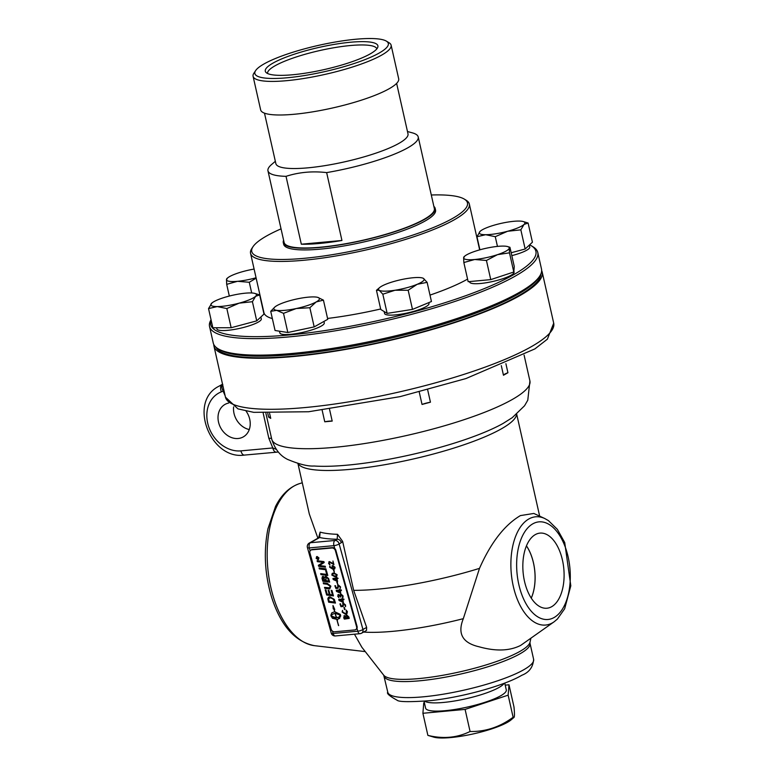 <?xml version="1.0" encoding="UTF-8"?>
<svg xmlns="http://www.w3.org/2000/svg" width="776" height="776" viewBox="0 0 776 776"><rect width="100%" height="100%" fill="white"/><g stroke="black" fill="none" stroke-linecap="round" stroke-linejoin="round"><path stroke-width="1.16" d="M323.951 321.429L324.281 322.894A22.756 4.491 167.3 0 1 313.446 329.393A22.756 4.491 167.3 0 1 290.631 334.31A22.756 4.491 167.3 0 1 279.874 332.904L279.486 331.197M513.877 271.125L514.09 272.075A22.756 4.491 167.3 0 1 510.938 275.325A22.756 4.491 167.3 0 1 486.426 282.716A22.756 4.491 167.3 0 1 469.684 282.086L469.567 281.572M428.788 302.621L428.992 303.494A22.756 4.491 167.3 0 1 412.163 311.797A22.756 4.491 167.3 0 1 384.586 313.504L384.139 311.535M260.862 316.996L261.299 318.917A22.756 4.491 167.3 0 1 242.296 327.773A22.756 4.491 167.3 0 1 217.532 329.693A22.756 4.491 167.3 0 1 216.892 328.927L216.63 327.753M529.3 245.129L529.727 247.049A22.756 4.491 167.3 0 1 511.82 255.634M480.14 231.326L480.354 231.141A23.377 4.607 -12.7 0 0 480.14 231.326A23.377 4.607 -12.7 0 0 485.669 234.711L476.959 236.728L480.14 231.326M523.102 221.499L528.107 223.032L524.023 224.439A23.377 4.607 -12.7 0 0 523.102 221.499A23.377 4.607 -12.7 0 0 518.494 221.063A23.377 4.607 -12.7 0 0 496.562 224.497A23.377 4.607 -12.7 0 0 480.354 231.141L480.344 231.141M507.601 231.267L495.272 236.69L485.669 234.711A23.377 4.607 -12.7 0 0 507.601 231.267A23.377 4.607 -12.7 0 0 524.023 224.439L520.841 229.841L507.601 231.267M497.455 246.399L495.272 236.69M528.107 223.032L532.423 242.199L525.158 249.009L511.171 252.753M525.158 249.009L520.841 229.841M479.907 249.804L476.959 236.728M463.844 262.54L463.621 257.768A23.377 4.607 -12.7 0 0 474.689 259.504L463.844 262.54L468.161 281.698L490.752 279.622L513.799 271.998L514.255 266.449L509.939 247.292L509.26 248.068A23.377 4.607 -12.7 0 0 507.465 246.535A23.377 4.607 -12.7 0 0 498.192 246.331A23.377 4.607 -12.7 0 0 475.378 251.181A23.377 4.607 -12.7 0 0 464.717 256.167A23.377 4.607 -12.7 0 0 463.621 257.768L464.3 256.992M509.939 247.292L507.465 246.535M509.483 252.83L497.503 254.654A23.377 4.607 -12.7 0 0 509.26 248.068L509.483 252.83L513.799 271.998M486.436 260.464L474.689 259.504A23.377 4.607 -12.7 0 0 497.503 254.654L486.436 260.464L490.752 279.622M422.542 278.002L423.483 278.409A23.377 4.607 -12.7 0 0 422.357 277.954A23.377 4.607 -12.7 0 0 407.633 278.438A23.377 4.607 -12.7 0 0 385.488 284.365A23.377 4.607 -12.7 0 0 379.619 287.586A23.377 4.607 -12.7 0 0 379.192 290.263L376.457 290.302L379.619 287.586M427.12 282.357L417.197 284.297A23.377 4.607 -12.7 0 0 423.483 278.409L427.12 282.357L431.446 301.524L412.483 309.401L387.156 313.378L380.774 309.469L376.457 290.302M408.166 290.243L395.052 290.234A23.377 4.607 -12.7 0 0 417.197 284.297L408.166 290.243L412.483 309.401M382.83 294.211L379.192 290.263A23.377 4.607 -12.7 0 0 395.052 290.234L382.83 294.211L387.156 313.378M317.714 297.373L323.427 300.128L316.201 301.932A23.377 4.607 -12.7 0 0 317.656 297.353A23.377 4.607 -12.7 0 0 316.589 297.13A23.377 4.607 -12.7 0 0 297.024 298.935A23.377 4.607 -12.7 0 0 277.071 305.531A23.377 4.607 -12.7 0 0 274.908 306.986A23.377 4.607 -12.7 0 0 276.673 310.342A23.377 4.607 -12.7 0 0 296.238 308.538A23.377 4.607 -12.7 0 0 316.201 301.932L309.857 307.733L296.238 308.538L283.512 313.339L276.673 310.342L270.727 311.331L274.723 307.15M323.427 300.128L327.753 319.295L314.183 326.9L287.828 332.506L275.053 330.498L270.727 311.331M314.183 326.9L309.857 307.733M287.828 332.506L283.512 313.339M254.673 293.376L259.669 294.909L255.595 296.316L252.413 301.709L239.173 303.144A23.377 4.607 -12.7 0 0 255.595 296.316A23.377 4.607 -12.7 0 0 254.673 293.376A23.377 4.607 -12.7 0 0 250.066 292.93A23.377 4.607 -12.7 0 0 228.125 296.374A23.377 4.607 -12.7 0 0 211.926 303.009A23.377 4.607 -12.7 0 0 211.712 303.203A23.377 4.607 -12.7 0 0 217.231 306.578A23.377 4.607 -12.7 0 0 239.173 303.144L226.834 308.557L217.231 306.578L208.531 308.596L211.926 303.009M252.413 301.709L256.73 320.876L263.995 314.067L259.669 294.909M256.73 320.876L231.161 327.724L212.847 327.763L208.531 308.596M231.161 327.724L226.834 308.557M256.158 278.167L249.28 282.27L237.534 281.31A23.377 4.607 -12.7 0 0 256.07 277.769M226.689 284.346L226.476 279.573A23.377 4.607 -12.7 0 0 237.534 281.31L226.689 284.346L229.327 296.054M254.111 269.068A23.377 4.607 -12.7 0 0 238.222 272.987A23.377 4.607 -12.7 0 0 227.562 277.973A23.377 4.607 -12.7 0 0 226.476 279.573L227.155 278.797M251.696 292.969L249.28 282.27M540.823 274.083A166.675 32.864 167.3 0 1 517.592 296.286A166.675 32.864 167.3 0 1 341.935 349.733A166.675 32.864 167.3 0 1 216.029 347.279M529.63 244.818A166.675 32.864 167.3 0 1 531.133 245.643L532.957 246.749A168.237 33.164 167.3 0 1 537.778 252.501L541.493 269.01A168.237 33.164 167.3 0 1 539.611 276.275L538.437 278.05A166.675 32.864 167.3 0 1 517.223 294.667A166.675 32.864 167.3 0 1 353.866 345.941A166.675 32.864 167.3 0 1 219.889 349.84L218.066 348.734A168.237 33.164 167.3 0 1 213.245 342.982L209.53 326.473A168.237 33.164 167.3 0 1 211.053 319.78M431.301 194.999A110.561 21.796 167.3 0 1 464.3 199.102A110.561 21.796 167.3 0 1 452.156 218.677A110.561 21.796 167.3 0 1 322.641 256.148A110.561 21.796 167.3 0 1 252.995 246.719A110.561 21.796 167.3 0 1 267.07 235.7A110.561 21.796 167.3 0 1 281.048 228.862M283.288 242.616L283.676 244.304A77.843 15.345 -12.7 0 0 362.984 242.16A77.843 15.345 -12.7 0 0 435.549 210.073L435.171 208.385A77.843 15.345 167.3 0 1 424.385 219.511A77.843 15.345 167.3 0 1 340.548 244.77A77.843 15.345 167.3 0 1 283.288 242.616A77.843 15.345 167.3 0 1 283.609 240.24M464.3 199.102L466.124 200.208A112.132 22.106 167.3 0 1 469.334 204.039A112.132 22.106 167.3 0 1 453.805 220.054A112.132 22.106 167.3 0 1 333.04 256.449A112.132 22.106 167.3 0 1 250.561 253.345A112.132 22.106 167.3 0 1 251.822 248.504L252.995 246.719M467.579 279.127A112.132 22.106 167.3 0 1 467.171 279.35A112.132 22.106 167.3 0 1 430.001 295.103M380.667 308.984A112.132 22.106 167.3 0 1 327.559 318.441M272.366 318.577A112.132 22.106 167.3 0 1 263.927 312.631L250.561 253.345M531.133 245.643A166.675 32.864 167.3 0 1 512.829 275.15A166.675 32.864 167.3 0 1 323.214 330.828A166.675 32.864 167.3 0 1 211.14 320.187M537.778 252.501A168.237 33.164 167.3 0 1 514.478 276.537A168.237 33.164 167.3 0 1 333.282 331.139A168.237 33.164 167.3 0 1 209.53 326.473M539.611 276.275A168.237 33.164 167.3 0 1 518.203 293.047A168.237 33.164 167.3 0 1 353.303 344.806A168.237 33.164 167.3 0 1 218.066 348.734M541.658 270.611A168.237 33.164 167.3 0 1 542.201 272.124A168.237 33.164 167.3 0 1 518.902 296.16A168.237 33.164 167.3 0 1 337.705 350.771A168.237 33.164 167.3 0 1 213.953 346.096A168.237 33.164 167.3 0 1 213.788 344.495M333.389 563.696L332.943 561.029L333.923 564.588L329.761 562.377L329.199 563.415L329.994 564.695L328.587 563.366L329.441 561.611L333.418 563.686L332.962 561.009M329.742 564.841L328.568 563.376L329.46 561.601M329.199 563.415L329.79 562.357L329.218 563.395L329.79 562.357L333.952 564.569M328.859 561.824L329.441 561.611M329.49 587.956L330.188 586.268L327.259 584.26L323.505 583.765L323.243 582.805L327.249 583.339L330.867 586.171L329.713 588.916L324.775 588.334L324.514 587.383L329.897 587.82M324.775 588.334L324.543 587.383M329.46 587.975L330.169 586.287L327.288 584.241L323.524 583.746L323.272 582.815M328.5 588.819L324.805 588.324M329.742 588.897L328.529 588.809M338.656 625.611L336.784 619.316L331.294 616.736L330.867 615.213L331.866 612.788M338.501 625.582L336.765 619.335L332.419 618.278L330.838 615.222L331.847 612.798L334.66 611.789L333.923 609.141L333.234 608.898L332.982 605.503L334.766 609.451L334.087 609.199L334.805 611.779L340.295 614.359L340.722 615.892L339.17 618.666L338.743 617.133L340.373 615.116L335.232 613.312L336.474 617.793L336.706 617.036L338.685 618.035L337.492 619.995L336.9 619.326L338.52 625.563M339.287 616.784L340.354 615.135L335.232 613.312M339.723 618.307L339.199 618.647L338.772 617.114M334.747 609.412L334.087 609.199M334.66 611.789L333.942 609.121L333.263 608.879L333.04 605.687M336.338 617.803L335.087 613.321L332.274 614.33L331.216 615.979L336.338 617.803L335.106 613.312L332.293 614.32M336.871 617.745L336.668 617.017M337.492 619.995L336.9 619.326M320.944 574.589L320.682 573.639L326.735 574.434L325.716 570.767L326.492 570.874L327.773 575.482L320.944 574.589L320.711 573.639M327.773 575.462L320.973 574.57M326.735 574.434L325.745 570.777M335.455 603.059L328.655 602.166L327.841 598.839L328.5 597.248M334.136 600.886L332.526 598.354L330.072 597.743L328.597 598.994L329.15 601.342L334.427 602.03L333.224 598.927M334.427 602.03L334.107 600.905M327.811 598.859L328.49 597.258L329.819 596.793L334.32 599.353L335.465 603.078L328.636 602.186L327.841 598.839M333.195 598.946L330.052 597.762L329.043 598.083M317.345 561.659L317.093 560.738L323.912 561.62L324.174 562.571L319.343 565.558L325.212 566.276L325.464 567.198L318.645 566.305L318.364 565.297L323.146 562.338L317.345 561.659L317.122 560.738M325.464 567.178L318.664 566.286L318.383 565.277M323.117 562.357L317.374 561.64M324.174 562.571L319.324 565.578M333.457 595.89L326.667 595.008L325.202 589.857L325.978 589.954L327.152 594.173L329.305 594.435L328.161 590.323L328.898 590.42L330.052 594.562L332.429 594.872L331.207 590.371M332.429 594.872L331.177 590.371L331.953 590.468L333.467 595.919L326.638 595.017L325.231 589.857M329.276 594.455L328.132 590.323M346.901 613.865L345.533 614.33L342.148 612.08L342.488 610.402L342.75 612.041L345.272 613.535L346.416 613.156L346.814 611.633L346.144 610.043L347.415 611.692L346.901 613.865L345.553 614.311L342.168 612.06L342.507 610.392M346.435 613.137L346.174 610.033M324.94 577.509L325.93 576.228L328.636 578.586L329.625 582.107L322.816 581.195L321.972 578.004L323.029 576.335L324.94 577.509M328.141 579.362L327.85 578.469L325.794 577.344L326.221 580.758L328.607 581.04L327.85 578.469M325.454 580.652L323.32 577.218L323.301 580.37L325.474 580.632L323.32 577.218M328.578 581.059L328.112 579.381M324.911 577.528L325.348 576.452M327.821 578.489L326.211 577.198M329.625 582.107L322.797 581.214L321.953 578.023L323 576.345L322.36 576.587M343.273 606.231L340.994 606.677L339.946 603.941L340.538 603.883L341.1 605.91L342.536 605.775L343.302 603.088L345.582 605.057L345.388 606.58L345.029 605.144L343.118 604.048M345.65 606.512L345.058 605.125L343.128 604.038M343.564 603.893L343.06 606.502L340.974 606.696L340.218 603.728M342.536 605.775L343.273 603.107L342.623 603.34M326.192 569.788L319.392 568.895L319.13 567.964M319.101 567.964L325.93 568.856L326.192 569.807L319.363 568.915L319.101 567.964M340.703 593.252L336.561 591.448L336.26 590.293L339.558 589.983L339.587 589.159L340.092 589.944L341.168 589.847L341.382 590.604L340.305 590.701L340.732 593.233L336.59 591.428L336.289 590.284M341.421 590.206L340.325 590.682M339.743 590.749L336.93 591.011L339.762 590.73L340.257 592.583L339.762 590.73M339.558 589.983L339.607 589.139M336.28 590.885L336.26 590.293M336.93 591.011L340.257 592.583M349.239 618.365L344.117 618.841L343.758 617.541L344.554 615.611L345.824 616.28L346.804 615.038M348.521 617.968L347.047 615.843L346.717 618.132L348.55 617.948L348.24 616.852L346.649 615.969M344.835 616.377L344.525 618.336L346.174 618.181L344.835 616.377L346.203 618.162M345.824 616.28L346.785 615.058L348.802 616.901L349.219 618.385L344.447 619.102L343.739 617.56L344.525 615.63L343.952 615.834M346.212 615.261L346.785 615.058M337.473 587.568L338.21 584.891L340.519 586.85L340.315 588.373L339.985 586.908L338.511 585.667L337.987 588.295L335.901 588.48L334.873 585.735L335.465 585.676L336.027 587.694L337.473 587.568L338.229 584.881M340.315 588.373L339.966 586.928L338.511 585.667M338.2 588.024L335.921 588.47L334.892 585.715M337.55 585.133L338.21 584.891M344.98 609.412L344.437 609.461L344.156 607.443M344.728 609.616L343.904 607.647L344.447 607.598L344.951 609.422M337.667 581.146L333.263 579.585L332.962 578.44L336.231 578.139L336.309 577.286L338.094 578.362L336.997 578.838L338.123 578.343M336.997 578.838L337.405 581.389L333.282 579.565L332.982 578.421M336.949 580.729L336.464 578.877L333.631 579.168L336.949 580.729L336.464 578.877L333.651 579.138M336.047 577.499L336.25 578.12M333.001 579.003L332.962 578.44M343.506 602.108L338.84 599.974L338.802 599.402L342.07 599.101L342.148 598.247M343.962 599.305L342.866 599.79L343.244 602.351L339.102 600.546L338.821 599.382M342.303 599.838L339.471 600.129L342.788 601.691L342.303 599.838L339.471 600.11M342.788 601.691L342.274 599.858M338.821 599.984L338.802 599.402M342.07 599.101L342.119 598.267L342.633 599.053L343.71 598.946L343.913 599.702L342.866 599.79M336.765 576.325L335.048 576.81L331.818 575.055L332.196 573.406L333.913 572.911L337.123 574.686L336.755 576.335L335.028 576.83L331.847 575.035L332.206 573.396M336.551 574.696L334.175 573.677L332.632 574.095L332.39 575.045L334.766 576.064L336.309 575.647L336.58 574.677L334.194 573.658L332.632 574.095M336.328 575.627L336.58 574.677M340.839 596.86L338.84 595.299L338.307 596.298L338.889 597.665L337.705 596.201L338.53 594.494L340.072 595.444L340.945 593.989M338.86 597.685L337.735 596.181L338.549 594.474M338.307 596.298L338.86 595.279L338.336 596.278L338.86 595.279L340.596 597.093M340.082 595.444L340.926 594.009L343.021 595.861L343.021 597.413L342.488 597.365L342.478 595.871L340.868 594.882L340.819 596.88M337.958 594.697L338.53 594.494M340.441 594.183L340.926 594.009M342.75 597.481L342.459 595.89L341.236 594.755M333.515 570.253L334.029 570.224L334.34 572.222L333.496 570.273L334.32 572.242M336.823 582.107L337.337 582.078L337.647 584.076L336.794 582.126L337.618 584.095M318.014 559.68L316.094 558.235L317.093 556.499L318.985 557.963L317.985 559.7L318.587 559.467L316.123 558.216L317.122 556.479M316.492 556.731L317.093 556.499M317.937 559.418L318.771 557.973L317.171 556.761L316.336 558.206L317.918 559.438L318.742 557.992L316.676 556.945M317.19 556.741L316.695 556.935M317.918 559.438L318.432 559.234M334.757 568.876L333.156 569.341L329.655 567.256L330.101 566.218L330.207 567.246L332.487 568.643L331.808 567.334L332.826 565.539L335.077 567.324L334.737 568.886L333.127 569.351L329.674 567.237L329.819 566.102M332.351 567.431L333.108 566.305L332.38 567.411L333.108 566.305L334.524 567.285L333.079 566.325L332.351 567.431L333.02 568.575L334.524 567.285L334.301 568.207L334.505 567.304M332.487 568.643L331.779 567.343L332.807 565.558L332.041 565.811M318.538 558.73L316.986 558.875L317.035 557.498L317.607 557.954L318.131 557.284L317.753 558.351L318.538 558.73L317.006 558.856L317.054 557.478M316.841 558.264L317.035 557.498M317.646 557.798L318.131 557.284M317.025 558.254L317.588 558.536L317.161 557.779L317.588 558.536M309.934 552.997L331.129 629.123A3.143 2.503 -127.1 0 0 334.572 631.79L354.777 629.937A3.143 2.503 -127.1 0 0 355.854 629.53A3.143 2.503 -127.1 0 0 356.591 626.785L335.387 550.659A3.143 2.503 -127.1 0 0 331.944 547.982L311.748 549.845A3.143 2.503 -127.1 0 0 310.662 550.252A3.143 2.503 -127.1 0 0 309.934 552.997M310.914 550.097A3.143 2.503 52.9 0 1 311.137 549.893A3.143 2.503 52.9 0 1 312.224 549.486L332.419 547.633A3.143 2.503 52.9 0 1 334.737 548.496A3.143 2.503 52.9 0 1 335.863 550.3L357.067 626.426A3.143 2.503 52.9 0 1 356.97 628.337A3.143 2.503 52.9 0 1 356.329 629.171A3.143 2.503 52.9 0 1 356.077 629.336M310.128 550.863L309.304 547.914A3.928 2.124 -95.3 0 1 310.351 542.734A3.928 3.211 -119.3 0 0 309.285 543.064A3.928 3.928 0 0 0 307.422 547.546A3.928 1.048 -15.6 0 0 309.304 547.914L333.942 545.654A3.928 1.048 -15.6 0 0 339.122 543.918A3.928 3.211 -119.3 0 0 334.99 540.474A3.928 2.124 84.7 0 0 333.942 545.654L334.737 548.496M360.51 633.526A3.928 3.211 -119.3 0 0 361.577 633.197A3.928 3.211 -119.3 0 0 362.945 629.472L339.122 543.918L341.285 542.705A3.928 3.211 -119.3 0 0 337.153 539.252L334.99 540.474L310.351 542.734L319.673 537.506A3.928 3.211 -119.3 0 0 318.606 537.836L309.285 543.064M341.285 542.705L342.633 541.405L337.531 534.315L337.153 539.252A116.051 22.882 -12.7 0 1 319.673 537.506L320.119 532.113L318.606 537.846M342.633 541.405L353.662 590.332L366.65 627.406L362.945 629.472A3.928 1.048 164.4 0 1 357.775 631.208L333.137 633.468A3.928 1.048 164.4 0 1 331.245 633.09A3.928 3.928 0 0 0 335.387 635.951A3.928 2.124 -95.3 0 1 333.137 633.468L332.477 631.111M366.65 627.406L366.524 630.432L361.577 633.197A3.928 3.928 0 0 1 360.025 633.682L335.387 635.951M544.684 518.484L548.428 520.609L557.362 529.348L564.724 542.56L570.806 585.822L564.656 608.772L557.41 619.035L554.18 621.751A54.359 29.449 -95.3 0 1 552.337 622.924A54.359 29.449 -95.3 0 1 513.285 586.249A54.359 29.449 -95.3 0 1 528.902 518.94A54.359 29.449 -95.3 0 1 544.684 518.484L533.84 513.45L520.405 515.594C504.536 525.022 490.898 542.608 479.5 568.362A112.132 22.106 167.3 0 1 353.662 590.332M297.926 463.514L309.323 514.071L317.908 538.224M554.18 621.751L520.648 645.419C509.56 651.006 495.689 651.462 479.025 646.767C462.506 642.945 457.277 633.585 463.32 618.666L479.5 568.362M526.438 545.906A36.608 19.827 -95.3 0 1 531.24 598.121M270.504 417.41A10.389 2.047 -12.7 0 0 268.622 417.081L270.727 418.361L269.602 413.404M268.622 417.081L267.788 413.356M332.196 421.096A10.389 2.047 -12.7 0 0 324.756 421.785L332.196 421.096L329.558 409.398M324.756 421.785L322.176 410.32M430.447 402.201A10.389 2.047 -12.7 0 0 422.037 404.451L430.447 402.201L427.663 389.833M422.037 404.451L419.234 392.016M507.931 372.742A10.389 2.047 -12.7 0 0 503.469 375.245L507.931 372.742L505.894 363.701M503.469 375.245L501.306 365.632M535.333 534.596A37.723 20.428 -95.3 0 1 539.601 533.151A37.723 20.428 -95.3 0 1 563.201 563.997A37.723 20.428 -95.3 0 1 551.59 606.745A37.723 20.428 -95.3 0 1 546.508 608.258A37.723 20.428 -95.3 0 1 523.616 576.587A37.723 20.428 -95.3 0 1 535.333 534.596M531.259 598.16A36.656 19.856 84.7 0 0 526.458 545.858M354.457 634.196L361.849 647.242L383.722 675.207L387.777 692.202A74.748 14.734 167.3 0 0 442.766 694.278A74.748 14.734 167.3 0 0 523.276 670.018A74.748 14.734 167.3 0 0 533.626 659.338C533.093 667.108 529.145 672.423 521.782 675.285C505.06 685.266 463.699 697.032 430.796 700.612C410.009 702.105 398.777 701.979 397.089 700.214C389.523 696.062 386.419 693.385 387.777 692.202M222.615 384.566A5.888 3.385 56.3 0 0 223.178 390.91L223.789 389.756M222.79 384.411L221.984 384.799A5.888 3.366 68.9 0 0 221.403 391.832A13.716 11.213 -119.3 0 0 223.178 390.91L223.333 391.589A5.888 1.164 167.3 0 1 224.186 391.54M276.44 452.136A5.888 3.191 -95.3 0 1 276.314 452.146A5.888 3.191 -95.3 0 1 276.295 452.156A5.888 3.191 -95.3 0 1 272.793 447.946L240.929 450.875A31.593 25.812 60.7 0 1 208.657 426.596A31.593 25.812 60.7 0 1 221.403 391.832M276.178 449.333L272.793 447.946L268.865 438.353A5.888 1.164 167.3 0 1 271.61 438.634M222.576 384.372L221.984 384.799A37.471 30.623 -119.3 0 0 218.764 386.322L222.537 384.207M249.271 429.545A18.643 15.229 60.7 0 1 233.615 406.905M228.61 403.064A18.643 15.229 -119.3 0 0 225.011 404.412A18.643 15.229 -119.3 0 0 219.453 425.18A18.643 15.229 -119.3 0 0 238.145 438.498A18.643 15.229 -119.3 0 0 243.237 436.927A18.643 15.229 -119.3 0 0 246.079 411.125M424.734 701.194A41.361 8.158 -12.7 0 0 457.772 700.427A41.361 8.158 -12.7 0 0 498.716 687.633A41.361 8.158 -12.7 0 0 504.099 683.317M470.072 731.496C485.553 731.778 499.909 727.034 513.12 717.257L513.925 717.441L511.161 719.818A42.185 8.313 167.3 0 1 507.262 722.437A42.185 8.313 167.3 0 1 469.053 734.804A42.185 8.313 167.3 0 1 434.017 737.2L427.877 735.376C443.077 739.111 457.142 737.821 470.072 731.496L465.096 709.4L508.144 695.16L508.998 684.791L505.215 685.14M508.144 695.16L513.12 717.257C514.537 718.828 514.827 715.375 513.974 706.897L508.998 684.791M424.375 702.707L423.754 702.92L422.901 713.28L465.096 709.4M427.877 735.376L422.901 713.28M424.045 701.252L425.597 708.129A41.361 8.158 -12.7 0 0 456.026 709.274A41.361 8.158 -12.7 0 0 500.568 695.849A41.361 8.158 -12.7 0 0 506.292 689.942L504.74 683.064M341.944 240.473A77.008 15.181 167.3 0 1 301.321 244.207L286.024 176.336C298.915 172.194 312.456 170.953 326.647 172.602L341.944 240.473L301.321 244.207M286.024 176.336A77.008 15.181 167.3 0 1 267.962 170.807A77.008 15.181 167.3 0 1 271.503 164.59L275.334 161.301M407.478 131.522L412.347 132.851A77.008 15.181 167.3 0 1 418.215 136.945A77.008 15.181 167.3 0 1 326.647 172.602M396.633 83.381L408.001 133.86A67.725 13.357 167.3 0 1 398.631 143.541A67.725 13.357 167.3 0 1 325.678 165.521A67.725 13.357 167.3 0 1 275.868 163.639L264.49 113.16M418.215 136.945L434.356 208.569A77.008 15.181 167.3 0 1 423.686 219.569A77.008 15.181 167.3 0 1 340.751 244.566A77.008 15.181 167.3 0 1 284.103 242.432L267.962 170.807M255.644 70.577L253.878 73.245A70.752 13.949 -12.7 0 0 253.083 76.3A70.752 13.949 -12.7 0 0 305.123 78.269A70.752 13.949 -12.7 0 0 381.326 55.3A70.752 13.949 -12.7 0 0 391.123 45.192A70.752 13.949 -12.7 0 0 389.096 42.777L386.361 41.118A68.395 13.483 167.3 0 1 378.843 53.234A68.395 13.483 167.3 0 1 298.721 76.417A68.395 13.483 167.3 0 1 255.644 70.577A68.395 13.483 167.3 0 1 318.626 45.347A68.395 13.483 167.3 0 1 386.361 41.118M391.123 45.192L398.689 78.783A70.752 13.949 167.3 0 1 388.892 88.891A70.752 13.949 167.3 0 1 312.689 111.851A70.752 13.949 167.3 0 1 260.649 109.891L253.083 76.3M369.91 54.058A57.715 11.378 167.3 0 1 310.943 72.246A57.715 11.378 167.3 0 1 265.964 72.391A57.715 11.378 167.3 0 1 273.288 62.943A57.715 11.378 167.3 0 1 338.598 43.708A57.715 11.378 167.3 0 1 377.805 47.181A57.715 11.378 167.3 0 1 369.91 54.058M433.862 206.387A77.843 15.345 167.3 0 1 435.171 208.385M267.555 73.487A56.017 11.039 167.3 0 1 275.344 65.621A56.017 11.039 167.3 0 1 335.329 47.501A56.017 11.039 167.3 0 1 376.835 48.859M356.97 628.337L357.775 631.208A3.928 2.124 84.7 0 0 360.025 633.682M337.531 534.315A112.132 22.106 167.3 0 1 320.119 532.113M516.544 414.335A112.132 22.106 167.3 0 1 500.918 429.099A112.132 22.106 167.3 0 1 383.169 464.989A112.132 22.106 167.3 0 1 298.13 463.563M463.32 618.666A101.763 20.06 167.3 0 1 363.595 632.071M524.091 355.098L529.921 380.967A132.337 26.093 167.3 0 1 406.556 435.52A132.337 26.093 167.3 0 1 271.726 439.158L265.896 413.288M532.899 523.781A49.024 26.559 -95.3 0 1 568.119 556.848A49.024 26.559 -95.3 0 1 554.035 617.56A49.024 26.559 -95.3 0 1 518.814 584.483A49.024 26.559 -95.3 0 1 532.899 523.781M530.871 638.338L529.998 642.247A75.291 14.841 167.3 0 1 519.59 651.588A75.291 14.841 167.3 0 1 441.825 675.46A75.291 14.841 167.3 0 1 383.722 675.207M314.406 645.661C294.996 641.742 280.737 625.621 271.629 597.307C264.732 574.318 263.5 551.493 267.924 528.815L275.538 506.456C281.494 494.632 289.477 487.027 299.507 483.632A81.887 44.358 84.7 0 0 294.327 485.863A81.887 44.358 84.7 0 0 268.35 573.241A81.887 44.358 84.7 0 0 314.406 645.661L365.253 651.607M278.264 452.03L244.43 455.085A5.888 3.191 -95.3 0 1 240.929 450.875M223.333 391.589L225.166 395.857M263.18 413.162L268.865 438.353M542.201 272.124L553.705 323.165A168.237 33.164 167.3 0 1 530.406 347.202A168.237 33.164 167.3 0 1 349.2 401.803A168.237 33.164 167.3 0 1 225.447 397.137L213.953 346.096M529.921 380.967L527.777 400.212L524.547 405.77L512.247 417.672L503.197 423.376A115.993 22.863 167.3 0 1 314.057 466.007C307.907 466.434 298.964 464.184 287.217 459.256C285.975 458.354 276.663 454.891 271.726 439.158M529.998 642.247L530.018 643.314A74.748 14.734 167.3 0 1 519.668 653.993A74.748 14.734 167.3 0 1 439.158 678.253A74.748 14.734 167.3 0 1 384.168 676.177M464.717 256.167L463.873 256.895M274.908 306.986L274.403 307.422M227.562 277.973L226.718 278.7M469.334 204.039L479.665 249.872M331.245 633.09L307.422 547.546M516.7 414.209L539.669 516.156M299.507 483.632L302.271 482.779M244.43 455.085C210.267 460.149 187.811 401.735 218.764 386.322M553.705 323.165L547.381 339.18L534.868 348.919L465.94 378.562L399.989 396.652L308.644 411.746L253.752 412.347L237.96 408.874L225.447 397.137M530.018 643.314L533.626 659.338"/></g></svg>

